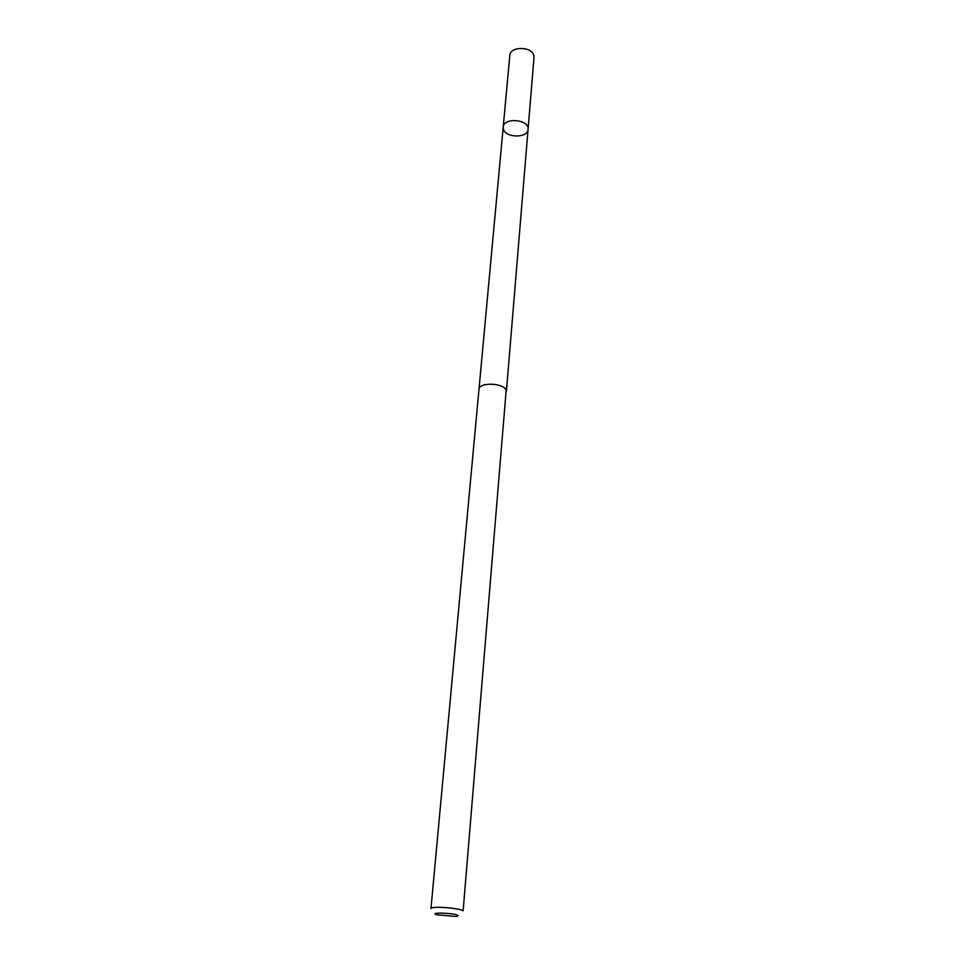 <?xml version="1.0" encoding="UTF-8"?>
<svg xmlns="http://www.w3.org/2000/svg" width="965" height="965" viewBox="0 0 965 965"><rect width="100%" height="100%" fill="white"/><g stroke="black" fill="none" stroke-linecap="round" stroke-linejoin="round"><path stroke-width="1.45" d="M503.404 129.093L503.199 127.151C503.477 117.055 529.544 119.346 528.072 129.322C527.927 138.333 505.431 138.091 503.404 129.093M533.995 57.514L533.85 55.668C532.173 46.248 510.015 46.018 509.822 55.403L503.199 127.151C503.477 117.055 529.544 119.346 528.072 129.322L533.995 57.514M506.179 390.27C504.007 382.828 478.869 381.971 478.966 389.329L430.981 908.523C430.294 905.87 460.064 908.005 463.14 910.827L506.179 390.27M458.122 915.52C454.744 912.938 427.99 912.046 436.699 914.784L456.783 916.545L458.122 915.52M506.42 391.38L528.072 129.322M479.014 388.979L503.199 127.151"/></g></svg>
